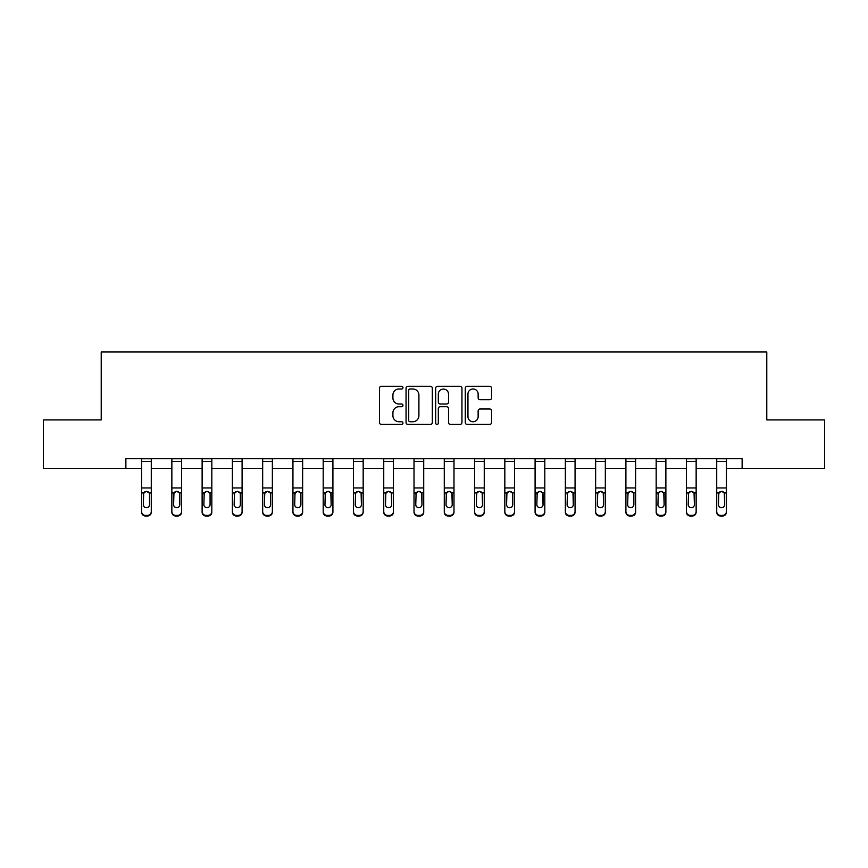 <?xml version="1.0" encoding="UTF-8"?>
<svg xmlns="http://www.w3.org/2000/svg" width="868" height="868" viewBox="0 0 868 868"><rect width="100%" height="100%" fill="white"/><g stroke="black" fill="none" stroke-linecap="round" stroke-linejoin="round"><path stroke-width="1.3" d="M402.958 387.649A1.335 1.335 0 0 0 401.624 386.314L381.388 386.314A1.91 1.91 0 0 0 379.479 388.213L379.479 422.499A1.91 1.91 0 0 0 381.388 424.409L401.624 424.409A1.335 1.335 0 0 0 402.958 423.074A1.335 1.335 0 0 0 401.624 421.739L398.998 421.739A6.098 6.098 0 0 1 392.911 415.642L392.911 412.788A6.098 6.098 0 0 1 398.998 406.691L401.624 406.691A1.335 1.335 0 0 0 402.958 405.356A1.335 1.335 0 0 0 401.624 404.021L398.998 404.021A6.098 6.098 0 0 1 392.911 397.935L392.911 395.07A6.098 6.098 0 0 1 398.998 388.983L401.624 388.983A1.335 1.335 0 0 0 402.958 387.649M489.661 399.747A1.91 1.91 0 0 0 491.57 397.837L491.57 388.213A1.91 1.91 0 0 0 489.661 386.314L467.19 386.314A1.91 1.91 0 0 0 465.281 388.213L465.281 422.499A1.91 1.91 0 0 0 467.19 424.409L489.661 424.409A1.91 1.91 0 0 0 491.57 422.499L491.57 410.879A1.91 1.91 0 0 0 489.661 408.98L480.047 408.98A1.91 1.91 0 0 0 478.138 410.879L478.138 416.64A5.099 5.099 0 0 1 473.049 421.739A5.099 5.099 0 0 1 467.95 416.64L467.95 394.072A5.099 5.099 0 0 1 473.049 388.983A5.099 5.099 0 0 1 478.138 394.072L478.138 397.837A1.91 1.91 0 0 0 480.047 399.747L489.661 399.747M125.871 468.427L43.4 468.427L43.4 419.917L101.22 419.917L101.22 351.996L766.78 351.996L766.78 419.917L824.6 419.917L824.6 468.427L742.129 468.427L742.129 458.716L125.871 458.716L125.871 468.427L141.582 468.427M432.329 388.213A1.91 1.91 0 0 0 430.43 386.314L407.949 386.314A1.91 1.91 0 0 0 406.05 388.213L406.05 422.499A1.91 1.91 0 0 0 407.949 424.409L430.43 424.409A1.91 1.91 0 0 0 432.329 422.499L432.329 388.213M437.57 386.314L460.051 386.314A1.91 1.91 0 0 1 461.95 388.213L461.95 422.499A1.91 1.91 0 0 1 460.051 424.409L450.427 424.409A1.91 1.91 0 0 1 448.528 422.499L448.528 408.6A1.91 1.91 0 0 0 446.619 406.691L440.239 406.691A1.91 1.91 0 0 0 438.329 408.6L438.329 423.074A1.335 1.335 0 0 1 436.995 424.409A1.335 1.335 0 0 1 435.671 423.074L435.671 388.213A1.91 1.91 0 0 1 437.57 386.314M151.282 468.427L171.853 468.427M181.553 468.427L202.125 468.427M211.825 468.427L232.396 468.427M242.096 468.427L262.668 468.427M272.368 468.427L292.939 468.427M302.639 468.427L323.2 468.427M332.911 468.427L353.471 468.427M363.171 468.427L383.743 468.427M393.443 468.427L414.014 468.427M423.714 468.427L444.286 468.427M453.986 468.427L474.557 468.427M484.257 468.427L504.829 468.427M514.529 468.427L535.089 468.427M544.8 468.427L565.361 468.427M575.061 468.427L595.632 468.427M605.332 468.427L625.904 468.427M635.604 468.427L656.175 468.427M665.875 468.427L686.447 468.427M696.147 468.427L716.718 468.427M726.418 468.427L742.129 468.427M410.054 388.983A1.335 1.335 0 0 0 408.719 390.318L408.719 420.405A1.335 1.335 0 0 0 410.054 421.739L412.81 421.739A6.098 6.098 0 0 0 418.908 415.642L418.908 395.07A6.098 6.098 0 0 0 412.81 388.983L410.054 388.983M448.528 394.17A5.099 5.099 0 0 0 443.429 389.07A5.099 5.099 0 0 0 438.329 394.17L438.329 402.123A1.91 1.91 0 0 0 440.239 404.021L446.619 404.021A1.91 1.91 0 0 0 448.528 402.123L448.528 394.17M141.582 493.566L141.582 511.545A3.884 3.852 -0 0 0 145.466 515.397L147.408 515.397A3.884 3.852 -0 0 0 151.282 511.545L151.282 512.153A3.884 3.852 180 0 1 147.408 516.004L147.408 515.397M149.535 504.612L149.535 494.391L149.535 504.612A3.103 3.081 180 0 1 146.432 507.693A3.103 3.081 180 0 0 149.535 504.612M143.328 505.219L143.328 504.612A3.103 3.081 180 0 0 146.432 507.693M144.815 491.733L143.328 494.152M148.059 491.733L146.432 491.277L149.198 492.959L149.535 494.391M141.582 511.545L141.582 458.76L151.282 458.76L151.282 511.545M145.466 515.397L145.466 516.004L147.408 516.004M145.466 516.004A3.884 3.852 180 0 1 141.582 512.153M141.582 492.959L143.676 492.959L143.328 504.612M143.676 492.959L146.432 491.277M171.853 493.566L171.853 511.545A3.884 3.852 -0 0 0 175.737 515.397L177.68 515.397A3.884 3.852 -0 0 0 181.553 511.545L181.553 512.153A3.884 3.852 180 0 1 177.68 516.004L177.68 515.397M179.806 504.612L179.806 494.391L179.806 504.612A3.103 3.081 180 0 1 176.703 507.693A3.103 3.081 180 0 0 179.806 504.612M173.6 505.219L173.6 504.612A3.103 3.081 180 0 0 176.703 507.693M175.086 491.733L173.6 494.152M178.32 491.733L176.703 491.277L179.47 492.959L179.806 494.391M202.125 493.566L202.125 511.545A3.884 3.852 -0 0 0 206.009 515.397L207.94 515.397A3.884 3.852 -0 0 0 211.825 511.545L211.825 512.153A3.884 3.852 180 0 1 207.94 516.004L207.94 515.397M210.078 504.612L210.078 494.391L210.078 504.612A3.103 3.081 180 0 1 206.975 507.693A3.103 3.081 180 0 0 210.078 504.612M203.871 505.219L203.871 504.612A3.103 3.081 180 0 0 206.975 507.693M205.358 491.733L203.871 494.152M208.591 491.733L206.975 491.277L209.731 492.959L210.078 494.391M171.853 511.545L171.853 458.76L181.553 458.76L181.553 511.545M175.737 515.397L175.737 516.004L177.68 516.004M175.737 516.004A3.884 3.852 180 0 1 171.853 512.153M171.853 492.959L173.947 492.959L173.6 504.612M173.947 492.959L176.703 491.277M202.125 511.545L202.125 458.76L211.825 458.76L211.825 511.545M206.009 515.397L206.009 516.004L207.94 516.004M206.009 516.004A3.884 3.852 180 0 1 202.125 512.153M202.125 492.959L204.219 492.959L203.871 504.612M204.219 492.959L206.975 491.277M232.396 493.566L232.396 511.545A3.884 3.852 -0 0 0 236.27 515.397L238.212 515.397A3.884 3.852 -0 0 0 242.096 511.545L242.096 512.153A3.884 3.852 180 0 1 238.212 516.004L238.212 515.397M240.349 504.612L240.349 494.391L240.349 504.612A3.103 3.081 180 0 1 237.246 507.693A3.103 3.081 180 0 0 240.349 504.612M234.143 505.219L234.143 504.612A3.103 3.081 180 0 0 237.246 507.693M235.629 491.733L234.143 494.152M238.863 491.733L237.246 491.277L240.002 492.959L240.349 494.391M262.668 493.566L262.668 511.545A3.884 3.852 -0 0 0 266.541 515.397L268.483 515.397A3.884 3.852 -0 0 0 272.368 511.545L272.368 512.153A3.884 3.852 180 0 1 268.483 516.004L268.483 515.397M270.621 504.612L270.621 494.391L270.621 504.612A3.103 3.081 180 0 1 267.518 507.693A3.103 3.081 180 0 0 270.621 504.612M264.414 505.219L264.414 504.612A3.103 3.081 180 0 0 267.518 507.693M265.89 491.733L264.414 494.152M269.134 491.733L267.518 491.277L270.274 492.959L270.621 494.391M292.939 493.566L292.939 511.545A3.884 3.852 -0 0 0 296.813 515.397L298.755 515.397A3.884 3.852 -0 0 0 302.639 511.545L302.639 512.153A3.884 3.852 180 0 1 298.755 516.004L298.755 515.397M300.892 504.612L300.892 494.391L300.892 504.612A3.103 3.081 180 0 1 297.789 507.693A3.103 3.081 180 0 0 300.892 504.612M294.675 505.219L294.675 504.612A3.103 3.081 180 0 0 297.789 507.693M296.162 491.733L294.675 494.152M299.406 491.733L297.789 491.277L300.545 492.959L300.892 494.391M232.396 511.545L232.396 458.76L242.096 458.76L242.096 511.545M236.27 515.397L236.27 516.004L238.212 516.004M236.27 516.004A3.884 3.852 180 0 1 232.396 512.153M232.396 492.959L234.479 492.959L234.143 504.612M234.479 492.959L237.246 491.277M262.668 511.545L262.668 458.76L272.368 458.76L272.368 511.545M266.541 515.397L266.541 516.004L268.483 516.004M266.541 516.004A3.884 3.852 180 0 1 262.668 512.153M262.668 492.959L264.751 492.959L264.414 504.612M264.751 492.959L267.518 491.277M292.939 511.545L292.939 458.76L302.639 458.76L302.639 511.545M296.813 515.397L296.813 516.004L298.755 516.004M296.813 516.004A3.884 3.852 180 0 1 292.939 512.153M292.939 492.959L295.022 492.959L294.675 504.612M295.022 492.959L297.789 491.277M323.2 511.545A3.884 3.852 -0 0 0 327.084 515.397L327.084 516.004A3.884 3.852 180 0 1 323.2 512.153L323.2 458.76L332.911 458.76L332.911 512.153A3.884 3.852 180 0 1 329.026 516.004L329.026 515.397A3.884 3.852 -0 0 0 332.911 511.545M327.084 516.004L329.026 516.004M327.084 515.397L329.026 515.397M330.816 492.959L331.164 504.612A3.103 3.081 180 0 1 328.05 507.693A3.103 3.081 180 0 1 324.947 504.612L325.294 492.959L328.05 491.277L330.816 492.959L332.911 492.959M353.471 511.545A3.884 3.852 -0 0 0 357.356 515.397L357.356 516.004A3.884 3.852 180 0 1 353.471 512.153L353.471 458.76L363.171 458.76L363.171 512.153A3.884 3.852 180 0 1 359.298 516.004L359.298 515.397A3.884 3.852 -0 0 0 363.171 511.545M357.356 516.004L359.298 516.004M357.356 515.397L359.298 515.397M361.088 492.959L361.424 504.612A3.103 3.081 180 0 1 358.321 507.693A3.103 3.081 180 0 1 355.218 504.612L355.565 492.959L358.321 491.277L361.088 492.959L363.171 492.959M383.743 511.545A3.884 3.852 -0 0 0 387.627 515.397L387.627 516.004A3.884 3.852 180 0 1 383.743 512.153L383.743 458.76L393.443 458.76L393.443 512.153A3.884 3.852 180 0 1 389.569 516.004L389.569 515.397A3.884 3.852 -0 0 0 393.443 511.545M387.627 516.004L389.569 516.004M387.627 515.397L389.569 515.397M391.359 492.959L391.696 504.612A3.103 3.081 180 0 1 388.593 507.693A3.103 3.081 180 0 1 385.49 504.612L385.837 492.959L388.593 491.277L391.359 492.959L393.443 492.959M414.014 511.545A3.884 3.852 -0 0 0 417.899 515.397L417.899 516.004A3.884 3.852 180 0 1 414.014 512.153L414.014 458.76L423.714 458.76L423.714 512.153A3.884 3.852 180 0 1 419.83 516.004L419.83 515.397A3.884 3.852 -0 0 0 423.714 511.545M417.899 516.004L419.83 516.004M417.899 515.397L419.83 515.397M421.631 492.959L421.967 504.612A3.103 3.081 180 0 1 418.864 507.693A3.103 3.081 180 0 1 415.761 504.612L416.108 492.959L418.864 491.277L421.631 492.959L423.714 492.959M444.286 511.545A3.884 3.852 -0 0 0 448.17 515.397L448.17 516.004A3.884 3.852 180 0 1 444.286 512.153L444.286 458.76L453.986 458.76L453.986 512.153A3.884 3.852 180 0 1 450.101 516.004L450.101 515.397A3.884 3.852 -0 0 0 453.986 511.545M448.17 516.004L450.101 516.004M448.17 515.397L450.101 515.397M451.892 492.959L452.239 504.612A3.103 3.081 180 0 1 449.136 507.693A3.103 3.081 180 0 1 446.033 504.612L446.369 492.959L449.136 491.277L451.892 492.959L453.986 492.959M474.557 511.545A3.884 3.852 -0 0 0 478.431 515.397L478.431 516.004A3.884 3.852 180 0 1 474.557 512.153L474.557 458.76L484.257 458.76L484.257 512.153A3.884 3.852 180 0 1 480.373 516.004L480.373 515.397A3.884 3.852 -0 0 0 484.257 511.545M478.431 516.004L480.373 516.004M478.431 515.397L480.373 515.397M482.163 492.959L482.51 504.612A3.103 3.081 180 0 1 479.407 507.693A3.103 3.081 180 0 1 476.304 504.612L476.64 492.959L479.407 491.277L482.163 492.959L484.257 492.959M504.829 511.545A3.884 3.852 -0 0 0 508.702 515.397L508.702 516.004A3.884 3.852 180 0 1 504.829 512.153L504.829 458.76L514.529 458.76L514.529 512.153A3.884 3.852 180 0 1 510.644 516.004L510.644 515.397A3.884 3.852 -0 0 0 514.529 511.545M508.702 516.004L510.644 516.004M508.702 515.397L510.644 515.397M512.435 492.959L512.782 504.612A3.103 3.081 180 0 1 509.679 507.693A3.103 3.081 180 0 1 506.576 504.612L506.912 492.959L509.679 491.277L512.435 492.959L514.529 492.959M535.089 511.545A3.884 3.852 -0 0 0 538.974 515.397L538.974 516.004A3.884 3.852 180 0 1 535.089 512.153L535.089 458.76L544.8 458.76L544.8 512.153A3.884 3.852 180 0 1 540.916 516.004L540.916 515.397A3.884 3.852 -0 0 0 544.8 511.545M538.974 516.004L540.916 516.004M538.974 515.397L540.916 515.397M542.706 492.959L543.053 504.612A3.103 3.081 180 0 1 539.95 507.693A3.103 3.081 180 0 1 536.836 504.612L537.183 492.959L539.95 491.277L542.706 492.959L544.8 492.959M565.361 511.545A3.884 3.852 -0 0 0 569.245 515.397L569.245 516.004A3.884 3.852 180 0 1 565.361 512.153L565.361 458.76L575.061 458.76L575.061 512.153A3.884 3.852 180 0 1 571.187 516.004L571.187 515.397A3.884 3.852 -0 0 0 575.061 511.545M569.245 516.004L571.187 516.004M569.245 515.397L571.187 515.397M572.978 492.959L573.325 504.612A3.103 3.081 180 0 1 570.211 507.693A3.103 3.081 180 0 1 567.108 504.612L567.455 492.959L570.211 491.277L572.978 492.959L575.061 492.959M595.632 511.545A3.884 3.852 -0 0 0 599.517 515.397L599.517 516.004A3.884 3.852 180 0 1 595.632 512.153L595.632 458.76L605.332 458.76L605.332 512.153A3.884 3.852 180 0 1 601.459 516.004L601.459 515.397A3.884 3.852 -0 0 0 605.332 511.545M599.517 516.004L601.459 516.004M599.517 515.397L601.459 515.397M603.249 492.959L603.585 504.612A3.103 3.081 180 0 1 600.482 507.693A3.103 3.081 180 0 1 597.379 504.612L597.726 492.959L600.482 491.277L603.249 492.959L605.332 492.959M625.904 511.545A3.884 3.852 -0 0 0 629.788 515.397L629.788 516.004A3.884 3.852 180 0 1 625.904 512.153L625.904 458.76L635.604 458.76L635.604 512.153A3.884 3.852 180 0 1 631.73 516.004L631.73 515.397A3.884 3.852 -0 0 0 635.604 511.545M629.788 516.004L631.73 516.004M629.788 515.397L631.73 515.397M633.521 492.959L633.857 504.612A3.103 3.081 180 0 1 630.754 507.693A3.103 3.081 180 0 1 627.651 504.612L627.998 492.959L630.754 491.277L633.521 492.959L635.604 492.959M656.175 511.545A3.884 3.852 -0 0 0 660.06 515.397L660.06 516.004A3.884 3.852 180 0 1 656.175 512.153L656.175 458.76L665.875 458.76L665.875 512.153A3.884 3.852 180 0 1 661.991 516.004L661.991 515.397A3.884 3.852 -0 0 0 665.875 511.545M660.06 516.004L661.991 516.004M660.06 515.397L661.991 515.397M663.781 492.959L664.129 504.612A3.103 3.081 180 0 1 661.025 507.693A3.103 3.081 180 0 1 657.922 504.612L658.269 492.959L661.025 491.277L663.781 492.959L665.875 492.959M686.447 511.545A3.884 3.852 -0 0 0 690.32 515.397L690.32 516.004A3.884 3.852 180 0 1 686.447 512.153L686.447 458.76L696.147 458.76L696.147 512.153A3.884 3.852 180 0 1 692.263 516.004L692.263 515.397A3.884 3.852 -0 0 0 696.147 511.545M690.32 516.004L692.263 516.004M690.32 515.397L692.263 515.397M694.053 492.959L694.4 504.612A3.103 3.081 180 0 1 691.297 507.693A3.103 3.081 180 0 1 688.194 504.612L688.53 492.959L691.297 491.277L694.053 492.959L696.147 492.959M716.718 511.545A3.884 3.852 -0 0 0 720.592 515.397L720.592 516.004A3.884 3.852 180 0 1 716.718 512.153L716.718 458.76L726.418 458.76L726.418 512.153A3.884 3.852 180 0 1 722.534 516.004L722.534 515.397A3.884 3.852 -0 0 0 726.418 511.545M720.592 516.004L722.534 516.004M720.592 515.397L722.534 515.397M724.324 492.959L724.671 504.612A3.103 3.081 180 0 1 721.568 507.693A3.103 3.081 180 0 1 718.465 504.612L718.802 492.959L721.568 491.277L724.324 492.959L726.418 492.959M323.2 493.566L323.2 512.153M328.05 507.693A3.103 3.081 180 0 0 331.164 504.612L331.164 494.391M324.947 505.219L324.947 504.612M326.433 491.733L324.947 494.152M329.677 491.733L328.05 491.277M353.471 493.566L353.471 512.153M358.321 507.693A3.103 3.081 180 0 0 361.424 504.612L361.424 494.391M355.218 505.219L355.218 504.612M356.705 491.733L355.218 494.152M359.949 491.733L358.321 491.277M383.743 493.566L383.743 512.153M388.593 507.693A3.103 3.081 180 0 0 391.696 504.612L391.696 494.391M385.49 505.219L385.49 504.612M386.976 491.733L385.49 494.152M390.22 491.733L388.593 491.277M414.014 493.566L414.014 512.153M418.864 507.693A3.103 3.081 180 0 0 421.967 504.612L421.967 494.391M415.761 505.219L415.761 504.612M417.248 491.733L415.761 494.152M420.481 491.733L418.864 491.277M444.286 493.566L444.286 512.153M449.136 507.693A3.103 3.081 180 0 0 452.239 504.612L452.239 494.391M446.033 505.219L446.033 504.612M447.519 491.733L446.033 494.152M450.752 491.733L449.136 491.277M474.557 493.566L474.557 512.153M479.407 507.693A3.103 3.081 180 0 0 482.51 504.612L482.51 494.391M476.304 505.219L476.304 504.612M477.78 491.733L476.304 494.152M481.024 491.733L479.407 491.277M504.829 493.566L504.829 512.153M509.679 507.693A3.103 3.081 180 0 0 512.782 504.612L512.782 494.391M506.576 505.219L506.576 504.612M508.051 491.733L506.576 494.152M511.295 491.733L509.679 491.277M535.089 493.566L535.089 512.153M539.95 507.693A3.103 3.081 180 0 0 543.053 504.612L543.053 494.391M536.836 505.219L536.836 504.612M538.323 491.733L536.836 494.152M541.567 491.733L539.95 491.277M565.361 493.566L565.361 512.153M570.211 507.693A3.103 3.081 180 0 0 573.325 504.612L573.325 494.391M567.108 505.219L567.108 504.612M568.594 491.733L567.108 494.152M571.838 491.733L570.211 491.277M595.632 493.566L595.632 512.153M600.482 507.693A3.103 3.081 180 0 0 603.585 504.612L603.585 494.391M597.379 505.219L597.379 504.612M598.866 491.733L597.379 494.152M602.11 491.733L600.482 491.277M625.904 493.566L625.904 512.153M630.754 507.693A3.103 3.081 180 0 0 633.857 504.612L633.857 494.391M627.651 505.219L627.651 504.612M629.137 491.733L627.651 494.152M632.371 491.733L630.754 491.277M656.175 493.566L656.175 512.153M661.025 507.693A3.103 3.081 180 0 0 664.129 504.612L664.129 494.391M657.922 505.219L657.922 504.612M659.409 491.733L657.922 494.152M662.642 491.733L661.025 491.277M686.447 493.566L686.447 512.153M691.297 507.693A3.103 3.081 180 0 0 694.4 504.612L694.4 494.391M688.194 505.219L688.194 504.612M689.68 491.733L688.194 494.152M692.914 491.733L691.297 491.277M716.718 493.566L716.718 512.153M721.568 507.693A3.103 3.081 180 0 0 724.671 504.612L724.671 494.391M718.465 505.219L718.465 504.612M719.941 491.733L718.465 494.152M723.185 491.733L721.568 491.277M149.198 492.959L151.282 492.959M141.582 487.946L151.282 487.946M141.582 461.418L151.282 461.418M179.47 492.959L181.553 492.959M171.853 487.946L181.553 487.946M171.853 461.418L181.553 461.418M209.731 492.959L211.825 492.959M202.125 487.946L211.825 487.946M202.125 461.418L211.825 461.418M240.002 492.959L242.096 492.959M232.396 487.946L242.096 487.946M232.396 461.418L242.096 461.418M270.274 492.959L272.368 492.959M262.668 487.946L272.368 487.946M262.668 461.418L272.368 461.418M300.545 492.959L302.639 492.959M292.939 487.946L302.639 487.946M292.939 461.418L302.639 461.418M323.2 492.959L325.294 492.959M323.2 487.946L332.911 487.946M323.2 461.418L332.911 461.418M353.471 492.959L355.565 492.959M353.471 487.946L363.171 487.946M353.471 461.418L363.171 461.418M383.743 492.959L385.837 492.959M383.743 487.946L393.443 487.946M383.743 461.418L393.443 461.418M414.014 492.959L416.108 492.959M414.014 487.946L423.714 487.946M414.014 461.418L423.714 461.418M444.286 492.959L446.369 492.959M444.286 487.946L453.986 487.946M444.286 461.418L453.986 461.418M474.557 492.959L476.64 492.959M474.557 487.946L484.257 487.946M474.557 461.418L484.257 461.418M504.829 492.959L506.912 492.959M504.829 487.946L514.529 487.946M504.829 461.418L514.529 461.418M535.089 492.959L537.183 492.959M535.089 487.946L544.8 487.946M535.089 461.418L544.8 461.418M565.361 492.959L567.455 492.959M565.361 487.946L575.061 487.946M565.361 461.418L575.061 461.418M595.632 492.959L597.726 492.959M595.632 487.946L605.332 487.946M595.632 461.418L605.332 461.418M625.904 492.959L627.998 492.959M625.904 487.946L635.604 487.946M625.904 461.418L635.604 461.418M656.175 492.959L658.269 492.959M656.175 487.946L665.875 487.946M656.175 461.418L665.875 461.418M686.447 492.959L688.53 492.959M686.447 487.946L696.147 487.946M686.447 461.418L696.147 461.418M716.718 492.959L718.802 492.959M716.718 487.946L726.418 487.946M716.718 461.418L726.418 461.418"/></g></svg>

